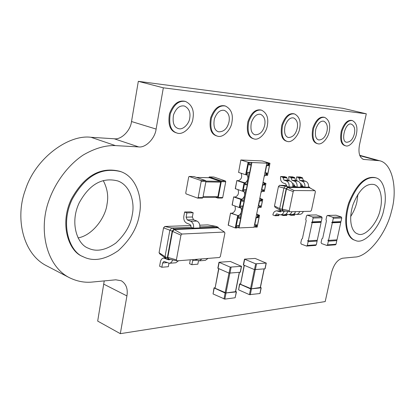 <?xml version="1.0" encoding="UTF-8"?>
<svg xmlns="http://www.w3.org/2000/svg" width="415" height="415" viewBox="0 0 415 415"><rect width="100%" height="100%" fill="white"/><g stroke="black" fill="none" stroke-linecap="round" stroke-linejoin="round"><path stroke-width="0.62" d="M331.58 272.432L325.204 301.57L120.319 333.665L126.923 295.921C128.053 288.985 126.196 283.938 121.346 280.779L115.785 279.809L92.659 282.008C84.712 282.9 76.822 281.391 68.989 277.479C46.003 265.491 38.237 229.101 49.043 200.212C55.377 182.356 68.122 165.087 83.161 155.054C94.719 148.331 105.477 145.177 115.427 145.603L138.631 146.905C145.681 148.046 155.08 138.351 156.118 129.075L163.334 87.814L366.295 113.803L359.468 144.991C358.145 152.679 359.473 157.482 363.462 159.407L379.528 160.73C392.761 163.334 397.767 190.06 391.495 211.194C386.365 233.614 367.84 256.968 354.867 257.056L342.608 258.218C337.577 259.546 333.899 264.282 331.58 272.432M104.227 280.908L97.686 321.096L120.319 333.665M68.989 277.479L45.92 265.45C22.913 253.441 14.899 217.885 25.388 189.868C35.405 158.084 68.714 134.232 91.02 137.292L114.208 138.771L138.631 146.905M163.334 87.814L138.325 81.335L131.514 121.528C130.569 130.569 121.258 139.954 114.208 138.771M138.325 81.335L342.94 108.315L366.295 113.803M189.722 118.125C190.698 112.366 188.955 108.336 184.493 106.038C179.778 105.156 176.116 108.118 173.512 114.919C172.329 122.565 173.906 127.104 178.232 128.536C182.891 130.476 189.261 123.608 189.722 118.125M192.959 118.431C194.334 110.349 191.886 104.699 185.604 101.483C179.031 100.269 173.921 104.414 170.269 113.928C168.625 124.63 170.814 130.979 176.837 132.982C183.357 135.741 192.311 126.119 192.959 118.431M185.604 101.483L184.805 101.27C178.232 100.051 173.122 104.196 169.47 113.7C167.831 124.391 170.02 130.741 176.048 132.743L176.837 132.982M229.013 121.854C229.993 116.33 228.452 112.501 224.396 110.38C220.126 109.617 216.775 112.496 214.337 119.017C213.196 126.274 214.591 130.543 218.523 131.825C223.867 131.939 227.363 128.614 229.013 121.854M231.949 122.129C233.323 114.379 231.16 109.015 225.454 106.043C219.504 104.99 214.814 109.026 211.396 118.151C209.814 128.308 211.759 134.278 217.232 136.068C223.114 138.506 231.233 129.361 231.949 122.129M225.454 106.043L224.66 105.835C218.71 104.782 214.026 108.813 210.607 117.927C209.025 128.079 210.976 134.05 216.448 135.835L217.232 136.068M264.687 125.242C265.662 119.93 264.298 116.293 260.599 114.322C256.719 113.658 253.627 116.454 251.334 122.71C250.224 129.62 251.464 133.646 255.049 134.797C259.894 134.813 263.105 131.628 264.687 125.242M267.353 125.496C268.733 118.047 266.814 112.942 261.611 110.188C256.195 109.27 251.879 113.186 248.663 121.943C247.122 131.612 248.85 137.246 253.84 138.854C259.168 141.027 266.591 132.318 267.353 125.496M261.611 110.188L260.828 109.985C255.412 109.067 251.096 112.984 247.88 121.73C246.344 131.389 248.071 137.023 253.067 138.631L253.84 138.854M297.213 128.328C298.188 123.224 296.979 119.753 293.592 117.917C290.049 117.336 287.185 120.049 285.017 126.056C283.933 132.644 285.032 136.457 288.316 137.5C292.725 137.443 295.693 134.387 297.213 128.328M299.656 128.562C301.025 121.403 299.329 116.537 294.567 113.964C289.618 113.16 285.624 116.957 282.574 125.372C281.069 134.59 282.605 139.928 287.175 141.385C292.025 143.346 298.857 135.025 299.656 128.562M294.567 113.964L293.794 113.767C288.845 112.963 284.846 116.76 281.801 125.164C280.301 134.382 281.837 139.715 286.412 141.167L287.175 141.385M326.999 131.156C327.964 126.243 326.89 122.923 323.783 121.206C320.53 120.692 317.874 123.328 315.81 129.101C314.752 135.399 315.727 139.025 318.741 139.974C322.782 139.855 325.531 136.919 326.999 131.156M329.235 131.368C330.594 124.479 329.09 119.831 324.722 117.419C320.183 116.708 316.469 120.397 313.574 128.489C312.101 137.303 313.46 142.371 317.662 143.694C322.092 145.473 328.41 137.515 329.235 131.368M324.722 117.419L323.959 117.232C319.42 116.522 315.706 120.205 312.811 128.287C311.338 137.095 312.702 142.163 316.904 143.491L317.662 143.694M354.369 133.755C355.328 129.018 354.379 125.844 351.515 124.23C345.399 121.289 340.144 141.966 346.675 142.241C350.39 142.08 352.958 139.253 354.369 133.755M356.433 133.952C357.782 127.312 356.444 122.861 352.423 120.599C348.247 119.971 344.777 123.546 342.017 131.332C340.565 139.772 341.778 144.602 345.648 145.815C349.71 147.439 355.588 139.814 356.433 133.952M352.423 120.599L351.676 120.417C347.495 119.785 344.025 123.359 341.265 131.14C339.818 139.575 341.031 144.399 344.907 145.618L345.648 145.815M78.03 237.93C93.069 235.264 105.752 216.806 107.039 204.113C108.606 196.212 107.34 188.369 103.242 180.572M132.302 214.524C134.942 202.655 130.398 185.422 117.87 180.966C102.323 176.956 89.438 184.244 79.208 202.831C69.471 223.14 77.481 244.461 88.141 248.134C96.161 252.061 105.374 250.38 115.795 243.097C125.273 234.33 130.777 224.806 132.302 214.524M139.393 214.368C142.796 199.288 136.976 177.195 120.848 171.654C101.395 166.711 85.174 175.939 72.179 199.33C59.781 224.909 69.855 252.019 83.182 256.735C93.334 261.844 105.047 259.8 118.332 250.603C130.424 239.497 137.443 227.42 139.393 214.368M120.848 171.654L120.07 171.369C100.617 166.425 84.401 175.638 71.411 199.003C59.029 224.562 69.103 251.651 82.435 256.371L83.005 256.646M350.634 216.625C353.845 211.557 355.946 206.571 356.936 201.669L357.891 194.407M380.29 209.067C382.838 199.755 380.986 186.164 373.92 184.499C365.989 183.134 359.011 189.857 352.999 204.662C348.019 220.458 351.801 232.333 357.709 233.894C365.35 237.94 378.501 221.397 380.29 209.067M383.927 208.989C387.164 197.198 384.835 179.877 375.808 177.802C365.823 176.085 357.004 184.597 349.357 203.35C343.034 223.363 347.874 238.412 355.276 240.378C364.956 245.576 381.655 224.598 383.927 208.989M375.808 177.802L375.093 177.594C365.101 175.872 356.283 184.385 348.642 203.122C342.323 223.12 347.168 238.163 354.576 240.129L355.276 240.378M201.208 181.319L200.855 180.494L189.271 176.479L188.69 176.972L185.733 193.058L186.076 193.878L197.571 198.09L198.168 197.607L201.208 181.319L205.928 181.402L202.888 197.592L202.421 198.095L197.701 198.116M189.271 176.479L193.789 176.583M194.002 176.588L205.575 180.582L205.928 181.402M196.492 177.449L209.502 177.734M209.715 177.739L220.313 181.35L220.666 182.154L217.88 196.741L217.419 197.234L202.951 197.27M215.452 197.239L217.766 198.043L218.228 197.55L221.262 181.671L225.744 181.749L222.715 197.54L222.253 198.028L217.766 198.043M208.74 177.703L209.373 176.946L220.91 180.867L221.262 181.671M209.373 176.946L213.663 177.044M213.875 177.049L225.397 180.95L225.744 181.749M228.307 225.288L230.527 213.103L228.177 225.195L235.253 227.944L236.695 227.902M230.657 213.191L237.878 215.582C239.611 215.276 240.804 213.901 241.463 211.458L242.521 206.058M230.527 213.103L232.338 213.263M236.841 227.685L238.283 227.622L238.698 225.527M254.089 226.953L255.723 227.072L256.169 224.837M239.263 225.397L237.152 225.584L236.675 228.011M239.061 215.852L238.584 218.29L240.778 218.197L240.186 217.937L241.572 210.182L241.255 208.693L240.451 207.713M234.926 206.068C235.995 209.611 234.952 212.034 231.809 213.341L237.878 215.582M240.845 159.977L238.578 172.417L240.845 159.977L262.192 160.947L269.983 163.292L266.067 162.934L266.84 163.173L254.027 227.275L239.045 227.913L251.905 162.519L266.84 163.173M241.074 173.226C242.433 176.889 241.457 179.415 238.137 180.795L245.452 183.015L245.177 184.68M237.992 189.702C239.201 193.307 238.194 195.781 234.963 197.125L242.23 199.433L241.955 201.083M238.744 217.979L240.186 217.937M257.103 227.041L255.723 227.072M255.267 226.906L255.682 224.852M238.283 227.622L239.045 227.913M243.086 205.954L240.98 206.079L240.659 207.713L239.818 207.723L232.208 204.979M232.229 205.093L233.676 196.886L235.476 197.058M233.806 196.969L240.835 199.439L242.261 199.542M243.605 191.341L244.637 192.908L244.658 195.18C243.999 197.633 242.806 198.998 241.074 199.273M246.297 189.629L244.191 189.697L243.87 191.341L243.029 191.336L235.367 188.711M256.844 214.259L259.557 215.276L257.637 215.058L258.301 215.043L256.683 213.984M235.393 188.815L236.846 180.551L238.641 180.743M257.829 208.257L259.401 207.189M236.981 180.629L244.056 182.989L245.483 183.114M261.066 207.293L259.686 207.293L259.982 205.814M259.489 205.819L259.225 207.132L259.686 207.293M246.78 174.845L247.854 176.448L247.88 178.787C247.216 181.256 246.022 182.61 244.29 182.849M238.578 172.417L245.675 174.725L247.117 174.777M260.112 198.469L262.742 199.407L260.822 199.174L261.481 199.169L259.868 198.064M261.019 192.295L262.607 191.248M240.98 160.045L248.113 162.27L251.905 162.519M264.262 191.367L262.877 191.341L263.177 189.842M262.69 189.837L262.42 191.185L262.877 191.341M267.478 175.338L266.093 175.28L266.56 172.951M266.072 172.936L265.631 175.135L266.093 175.28M263.411 182.564L265.948 183.425L264.023 183.176L264.682 183.186L263.069 182.035M264.231 176.225L265.833 175.197M241.94 201.176L244.134 201.135L243.538 200.891L245.737 189.712M245.161 184.763L247.356 184.768L246.754 184.535L249.135 172.422M249.545 162.415L249.057 164.905L251.142 164.994L250.639 164.76L251.127 162.275M255.931 217.74L258.187 217.704L257.165 217.434L257.637 215.058M256.288 227.176L256.766 224.811L254.509 224.868M242.095 200.901L243.538 200.891M255.988 217.47L257.165 217.434M245.312 184.514L246.754 184.535M259.276 201.016L261.528 201.026L260.501 200.767L260.822 199.174M260.252 207.396L260.573 205.804L258.317 205.804M249.69 172.36L247.589 172.37L247.101 174.855M259.323 200.772L260.501 200.767M249.197 164.703L250.639 164.76M266.394 165.398L267.571 165.45L268.054 163.022M262.482 184.976L264.734 185.033L263.701 184.779L264.023 183.176M263.452 191.445L263.769 189.842L261.517 189.8M266.357 165.585L268.609 165.699L267.571 165.45M266.669 175.384L267.151 172.967L264.9 172.879M262.524 184.763L263.701 184.779M159.064 252.699L165.035 256.693L166.233 258.644L159.842 253.959L159.064 252.699L163.541 227.866L169.854 230.185L171.805 228.027L191.237 227.264L193.561 228.193L218.062 227.202L218.643 228.292M166.233 258.644L168.526 259.666L167.333 257.715L165.035 256.693L169.854 230.185L172.178 231.145L174.134 228.981L193.561 228.193C193.914 224.847 192.959 222.539 190.698 221.278L196.949 221.076C199.21 222.331 200.16 224.619 199.807 227.939M163.541 227.866L164.802 226.481L191.045 225.511M199.817 225.184L207.759 224.889L215.753 226.305L218.062 227.202L217.776 227.731L224.396 232.032L224.92 233.033L220.386 256.418L219.462 257.497L177.008 260.864L176.396 259.852L180.95 235.16L181.957 234.034L224.396 232.032M164.802 226.481L171.805 228.027L174.134 228.981L174.238 229.526L217.776 227.731M170.669 259.5L168.526 259.666L168.832 259.105L167.8 257.409L167.333 257.715L172.178 231.145L172.541 231.404L174.238 229.526L181.957 234.034M199.926 226.922L215.753 226.305M176.396 259.852L167.8 257.409L172.541 231.404L180.95 235.16M191.237 227.264L190.096 224.499L186.646 223.13C184.416 221.875 183.477 219.587 183.829 216.277L184.618 211.998L186.906 212.879L186.112 217.169L187.243 219.914L190.698 221.278M169.797 259.567L168.5 259.806L163.686 258.042C161.928 258.41 160.818 259.717 160.372 261.964L159.599 266.228L161.84 267.255L162.618 262.975L163.935 261.409L169.372 263.292C170.944 263.006 172.018 261.881 172.588 259.915M184.618 211.998L190.874 211.868L193.162 212.745L192.368 217.004L193.499 219.727L196.949 221.076M190.309 259.811L189.577 263.712L191.813 264.692L197.851 264.173L198.489 260.807M195.128 259.427L199.314 260.853L205.347 260.361L208.024 258.405M191.813 264.692L193.001 259.598M199.314 260.853L201.996 258.882M161.84 267.255L168.334 266.7L168.952 263.297M169.372 263.292L175.856 262.762L178.549 260.745M168.832 259.105L177.008 260.864M186.906 212.879L193.162 212.745M218.985 262.27L230.226 267.12L241.39 266.316L240.207 272.245L229.049 273.127L217.834 268.209L218.985 262.27L230.325 261.471L241.39 266.316M218.845 268.728L215.063 288.223L218.643 268.64M239.445 272.323L235.601 291.662L225.983 292.928L215.063 288.223M214.016 287.901L225.138 293.037L236.301 291.89L235.139 297.752L224.842 299.122L213.061 293.95L214.016 287.901L214.939 287.735M235.663 291.366L236.301 291.89M236.462 291.812L235.139 297.752M244.482 259.147L255.661 263.81L266.129 263.074L264.957 268.816L254.483 269.626L243.335 264.9L244.482 259.147L255.126 258.415L266.129 263.074M244.331 265.387L240.56 284.291L244.124 265.304M260.283 287.512L251.386 288.804L240.56 284.291M239.538 283.979L250.593 288.902L261.071 287.849L259.915 293.53L249.431 294.655L238.594 289.841L239.538 283.979L240.43 283.824M260.444 287.362L261.071 287.849M321.568 243.527L326.735 245.421L327.554 244.871L328.353 241.188L327.876 240.161L328.524 240.399L332.342 222.777L331.689 222.554L332.514 221.984L333.323 218.264L332.835 217.242L327.606 215.473L326.787 216.049L325.988 219.748L326.465 220.759L322.694 238.293L321.879 238.843L321.091 242.505L321.568 243.527M326.979 245.452L335.45 244.824L336.026 244.248L336.819 240.612L328.353 241.188M336.669 239.854L336.819 240.612M340.139 222.212L340.959 221.646L341.763 217.974L333.323 218.264M327.404 215.447L336.077 215.224L341.28 216.967L341.763 217.974M328.524 240.399L336.99 239.834L340.788 222.435L332.342 222.777M340.238 222.248L340.788 222.435M301.264 244.077L306.493 246.028L307.318 245.462L308.127 241.67L307.639 240.612L308.298 240.856L312.153 222.699L311.489 222.466L312.324 221.88L313.138 218.046L312.651 216.998L307.359 215.172L306.529 215.764L305.725 219.577L306.213 220.619L302.4 238.682L301.581 239.253L300.787 243.024L301.264 244.077M315.478 245.374L316.303 244.819L317.107 241.074L308.127 241.67M316.951 240.29L317.107 241.074M320.458 222.118L321.288 221.537L322.102 217.751L313.138 218.046M307.157 215.146L316.349 214.918L321.609 216.718L322.102 217.751M308.298 240.856L317.278 240.269L321.117 222.347L312.153 222.699M320.556 222.155L321.117 222.347M274.491 205.98L279.684 208.621L280.499 210.431L275.067 207.251L274.491 205.98L278.429 186.62L283.896 188.042L285.463 186.205L289.068 186.963L309.673 187.207L309.989 187.979M280.499 210.431L282.771 211.225L281.956 209.409L279.684 208.621L283.896 188.042L286.189 188.789L287.756 186.947L289.068 186.963C289.421 183.944 288.482 181.915 286.246 180.867L289.966 180.945C292.196 181.983 293.135 184.006 292.783 187.004M278.429 186.62L279.528 185.334L286.812 185.438M292.907 185.521L294.816 185.547M300.823 185.63L302.665 185.868M279.528 185.334L285.463 186.205L287.756 186.947L287.813 187.435L309.429 187.673L314.969 190.682L315.39 191.72L311.473 210.239L310.617 211.282L289.706 211.764L289.245 210.721L293.198 191.6L294.095 190.537L314.969 190.682M281.676 210.841L280.364 211.873L276.546 210.836C274.668 211.111 273.475 212.319 272.966 214.477L272.868 214.954L275.098 215.748L276.618 213.813L280.478 214.856C282.361 214.576 283.564 213.357 284.083 211.194L282.771 211.225L283.025 210.737L282.319 209.16L281.956 209.409L286.189 188.789L286.449 189.038L287.813 187.435L294.095 190.537M300.802 186.402L302.613 186.423L301.498 184.042L300.439 183.705M292.886 186.299L294.78 186.325L297.067 187.056C297.415 184.073 296.481 182.066 294.256 181.028L297.897 181.106C300.112 182.133 301.046 184.13 300.699 187.098M289.245 210.721L282.319 209.16L286.449 189.038L293.198 191.6M308.501 186.833L309.673 187.207L309.429 187.673M286.775 186.221L285.65 183.788L283.372 183.056C281.168 182.009 280.234 179.996 280.587 177.003L280.685 176.52L282.952 177.236L283.969 180.141L286.246 180.867M302.613 186.423L304.885 187.149C305.238 184.198 304.304 182.211 302.089 181.189L305.648 181.262C307.857 182.278 308.791 184.255 308.438 187.191M294.78 186.325L293.664 183.918L292.508 183.549M288.762 211.619L287.699 211.536M296.72 180.733L296.569 176.935L300.133 177.029L302.379 177.724L303.391 180.556L305.648 181.262M280.685 176.52L284.415 176.619L286.677 177.329L287.694 180.224L289.966 180.945M296.569 176.935L298.816 177.636L299.827 180.478L302.089 181.189M288.876 180.598L288.716 176.728L290.972 177.438L291.989 180.312L294.256 181.028M288.716 176.728L292.362 176.826L294.614 177.532L295.625 180.39L297.897 181.106M289.079 214.628L291.008 215.302L294.577 215.198L294.889 214.145M294.017 213.844L296.351 214.431L299.915 214.332C301.508 214.161 302.639 213.201 303.303 211.448M291.008 215.302L291.174 214.571M296.351 214.431C297.949 214.259 299.08 213.294 299.744 211.531M281.603 211.002L276.546 210.836M275.098 215.748L278.828 215.639L279.119 214.607M280.478 214.856L284.202 214.757C285.945 214.534 287.118 213.435 287.72 211.458M281.204 214.835L283.139 215.52L286.791 215.416L287.092 214.373M286.111 214.031L288.503 214.643L292.144 214.545C293.747 214.373 294.878 213.398 295.547 211.629M283.139 215.52L283.31 214.783M288.503 214.643C290.106 214.467 291.237 213.492 291.906 211.712M283.025 210.737L289.706 211.764M282.952 177.236L286.677 177.329M298.816 177.636L302.379 177.724M290.972 177.438L294.614 177.532M103.932 284.244L126.923 295.921M91.02 137.292L115.427 145.603M131.514 121.528L156.118 129.075M362.611 159.07L364.37 159.557M359.841 155.672L376.478 160.237M198.168 197.607L202.888 197.592M200.855 180.494L205.575 180.582M205.933 181.09L220.313 181.35M205.83 181.905L220.666 182.154M203.044 196.767L217.88 196.741M218.228 197.55L222.715 197.54M220.91 180.867L225.397 180.95M235.253 227.944L237.634 215.769M235.834 228.048L238.22 215.878M239.242 225.501L240.674 218.228M257.175 214.638L258.301 215.043M260.454 198.816L261.481 199.169M263.758 182.88L264.682 183.186M259.458 215.307L257.087 227.145M258.187 217.704L258.664 215.328M256.195 217.761L254.769 224.889M239.818 207.723L241.421 199.548M243.066 206.053L244.03 201.161M239.232 207.619L240.835 199.439M243.029 191.336L244.643 183.098M246.277 189.712L247.247 184.789M242.443 191.232L244.056 182.989M257.622 217.6L258.094 215.224M262.643 199.428L261.051 207.381M261.528 201.026L261.849 199.433M259.536 201.042L258.576 205.83M246.266 174.834L248.704 162.379M249.674 172.438L251.142 164.994M245.675 174.725L248.113 162.27M260.957 200.922L261.279 199.33M265.849 183.44L264.246 191.45M264.734 185.033L265.055 183.43M262.742 185.007L261.777 189.831M269.89 163.303L267.462 175.41M268.609 165.699L269.096 163.271M266.622 165.616L265.164 172.91M264.163 184.929L264.485 183.326M268.033 165.59L268.521 163.162M169.6 259.723L168.5 259.806M165.689 258.244L165.092 258.291M187.243 219.914L193.499 219.727M186.112 217.169L192.368 217.004M196.943 260.215L192.591 260.563M166.986 262.622L162.618 262.975M219.172 262.425L218.02 268.37M230.226 267.12L229.049 273.127M231.103 267.276L229.926 273.283M239.299 272.333L235.445 291.74M229.848 273.283L225.983 292.928M228.981 273.096L225.112 292.777M214.202 288.072L213.061 293.95M225.138 293.037L223.97 298.971M226.009 293.187L224.842 299.122M244.679 259.297L243.532 265.055M255.661 263.81L254.483 269.626M256.506 263.956L255.329 269.771M264.08 268.899L260.241 287.704M255.23 269.776L251.386 288.804M254.395 269.584L250.546 288.658M239.725 284.145L238.594 289.841M250.593 288.902L249.431 294.655M251.433 289.048L250.271 294.8M336.026 244.248L327.554 244.871M336.077 215.224L327.606 215.473M341.28 216.967L332.835 217.242M340.959 221.646L332.514 221.984M316.303 244.819L307.318 245.462M316.349 214.918L307.359 215.172M321.609 216.718L312.651 216.998M321.288 221.537L312.324 221.88M280.789 211.78L279.912 211.8M288.658 211.603L287.943 211.619M281.396 210.929L277.661 211.012M283.969 180.141L287.694 180.224M282.854 177.724L286.578 177.812M299.827 180.478L303.391 180.556M298.717 178.108L302.281 178.196M291.989 180.312L295.625 180.39M290.874 177.916L294.515 178.009M294.676 214.737L291.102 214.835M285.764 211.157L284.083 211.194M278.927 215.167L275.192 215.271M286.889 214.949L283.238 215.048M379.528 160.73L359.701 155.298M82.435 256.371L83.182 256.735M193.893 176.567L189.162 176.458M209.606 177.724L196.44 177.428M213.767 177.029L209.264 176.925M236.783 227.98L237.256 225.584M238.692 218.259L239.17 215.821M239.351 225.47L240.778 218.197M259.557 215.276L257.186 227.114M240.767 207.682L241.079 206.079M233.676 196.886L232.099 205.01M242.049 201.151L242.365 199.516M243.979 191.32L244.295 189.697M236.846 180.551L235.258 188.732M245.265 184.737L245.592 183.093M262.742 199.407L261.149 207.355M247.21 174.84L247.693 172.375M265.948 183.425L264.339 191.429M269.983 163.292L267.561 175.389M249.783 172.417L251.246 164.978M246.386 189.691L247.356 184.768M243.174 206.022L244.134 201.135M249.161 164.895L249.648 162.4M165.253 257.928L163.686 258.042M241.546 266.254L240.368 272.178M266.274 263.017L265.102 268.754M264.21 268.889L260.387 287.637M261.217 287.782L260.06 293.457M340.352 222.243L331.901 222.585M315.722 245.41L306.737 246.064M320.671 222.15L311.701 222.502"/></g></svg>
